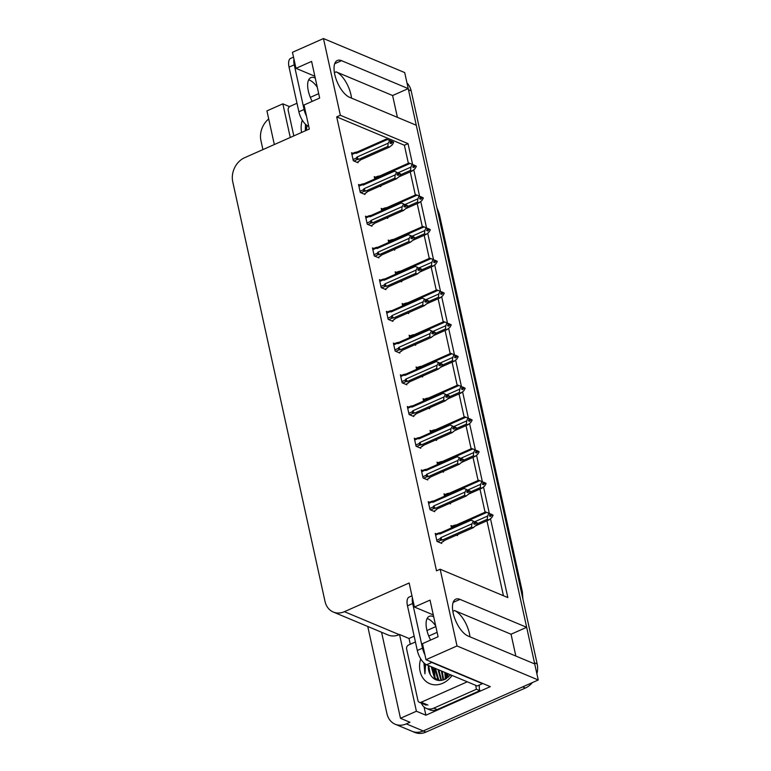 <?xml version="1.0" encoding="UTF-8"?>
<svg xmlns="http://www.w3.org/2000/svg" width="771" height="771" viewBox="0 0 771 771"><rect width="100%" height="100%" fill="white"/><g stroke="black" fill="none" stroke-linecap="round" stroke-linejoin="round"><path stroke-width="1.16" d="M515.847 656.044L511.048 634.225L454.533 610.545A20.268 8.886 -113.9 0 1 469.394 633.405A20.268 8.886 -113.9 0 1 469.963 636.817M351.518 98.129A20.268 8.886 66.1 0 0 350.95 94.717A20.268 8.886 66.1 0 0 336.098 71.857L334.392 72.609M412.61 164.474L408.032 143.628L340.348 115.274L323.473 38.55L404.698 72.58L408.225 88.607L341.553 60.678A20.268 8.886 66.1 0 0 337.37 60.475A20.268 8.886 66.1 0 0 335.877 78.526A20.268 8.886 66.1 0 0 349.61 97.329L416.282 125.249L526.66 627.305L459.988 599.375A20.268 8.886 66.1 0 0 455.806 599.163A20.268 8.886 66.1 0 0 454.312 617.214A20.268 8.886 66.1 0 0 468.045 636.017L534.717 663.947L538.245 679.983L423.231 730.966A19.005 15.487 112.7 0 1 412.119 731.313A19.005 15.487 112.7 0 0 423.231 730.966L522.632 686.903L525.34 688.031L425.939 732.103A19.005 15.487 112.7 0 1 414.827 732.45L395.195 724.229A19.005 15.487 112.7 0 1 386.926 713.618L367.767 626.476M397.402 117.346L392.612 95.527L408.225 88.607M511.048 634.225L526.66 627.305M410.278 644.238L409.015 638.475L414.162 636.191M426.961 630.514L435.856 626.572M323.473 38.55L292.46 52.303L295.987 68.33L311.6 61.41L319.657 98.062L304.044 104.981L309.325 129.027L244.59 157.727A19.005 15.487 -67.3 0 0 232.755 181.831L325.015 601.419A19.005 15.487 -67.3 0 0 333.284 612.029A19.005 15.487 -67.3 0 0 344.396 611.682L409.141 582.982L414.422 607.028L430.035 600.108L438.092 636.75L422.479 643.669L426.006 659.706L490.308 686.643L425.881 715.209L424.069 706.978M381.568 632.259L400.477 718.293L416.407 711.238L399.532 634.504L409.015 638.475M416.407 711.238L425.881 715.209M290.262 137.479L282.861 103.834L289.568 106.639M333.284 612.029L388.102 634.996A19.005 15.487 -67.3 0 0 399.224 634.649L399.532 634.504M282.861 103.834L266.93 110.889L274.331 144.543M262.921 149.603L260.935 140.573A19.005 15.487 112.7 0 1 268.713 118.965M400.477 718.293L409.96 722.263L406.317 723.882A19.005 15.487 112.7 0 1 395.195 724.229M426.006 659.706L457.02 645.953L538.245 679.983M457.02 645.953L440.154 569.229L507.838 597.583L490.539 518.883M489.325 513.409L483.562 487.166M482.357 481.682L476.584 455.449M475.379 449.965L469.606 423.722M468.402 418.239L462.639 392.005M461.434 386.522L455.661 360.279M454.456 354.795L448.683 328.562M447.479 323.078L441.716 296.835M440.511 291.351L434.738 265.118M433.533 259.634L427.76 233.391M426.556 227.917L420.793 201.674M419.588 196.191L413.815 169.948M414.422 607.028L433.292 614.93M295.987 68.33L314.857 76.242M408.351 163.269L404.389 145.247L336.705 116.893L436.511 570.839L440.154 569.229M336.705 116.893L340.348 115.274M404.389 145.247L408.032 143.628M503.434 595.732L486.954 520.791M485.065 512.204L479.976 489.074M478.097 480.487L473.009 457.348M471.12 448.761L466.031 425.631M464.142 417.044L459.053 393.904M457.174 385.317L452.085 362.187M450.197 353.6L445.108 330.46M443.219 321.873L438.13 298.743M436.251 290.156L431.162 267.017M429.274 258.439L424.185 235.3M422.296 226.713L417.207 203.573M415.328 194.996L410.239 171.856M394.694 343.615L393.393 343.076L395.157 351.084L399.889 353.07L399.764 352.463M408.64 407.059L407.339 406.51L409.102 414.528L413.844 416.513L413.709 415.906M415.617 438.786L414.316 438.236L416.08 446.255L420.812 448.24L420.687 447.623M422.595 470.503L421.294 469.953L423.057 477.972L427.789 479.957L427.654 479.35M429.572 502.22L428.262 501.68L430.025 509.698L434.767 511.684L434.632 511.067M401.672 375.342L400.371 374.793L402.125 382.811L406.866 384.796L406.731 384.18M387.717 311.898L386.416 311.349L388.179 319.367L392.921 321.353L392.786 320.746M380.749 280.172L379.448 279.632L381.202 287.641L385.943 289.626L385.808 289.019M373.771 248.455L372.47 247.905L374.234 255.924L378.966 257.909L378.831 257.302M366.794 216.728L365.493 216.188L367.256 224.197L371.998 226.182L371.863 225.575M359.826 185.011L358.525 184.462L360.279 192.48L365.02 194.465L364.885 193.858M352.848 153.284L351.547 152.745L353.311 160.754L358.043 162.739L357.908 162.132M436.54 533.946L435.239 533.397L437.003 541.415L441.735 543.401L441.61 542.794M421.564 376.547L422.604 376.99L422.469 376.373M417.4 367.526L416.099 366.986L416.619 369.319M435.509 439.99L436.55 440.424L436.415 439.817M431.355 430.97L430.054 430.43L430.565 432.762M442.487 471.717L443.527 472.151L443.392 471.544M438.333 462.696L437.022 462.147L437.543 464.479M449.454 503.434L450.495 503.868L450.37 503.261M445.301 494.413L444 493.874L444.51 496.206M428.531 408.273L429.572 408.707L429.447 408.1M424.378 399.253L423.077 398.703L423.587 401.045M414.586 344.83L415.627 345.263L415.492 344.656M410.432 335.809L409.131 335.26L409.642 337.602M407.608 313.103L408.649 313.546L408.524 312.93M403.455 304.092L402.154 303.543L402.664 305.875M400.641 281.386L401.681 281.82L401.546 281.213M396.477 272.365L395.176 271.816L395.696 274.158M393.663 249.659L394.704 250.103L394.569 249.486M389.509 240.648L388.208 240.099L388.719 242.431M386.685 217.942L387.726 218.376L387.591 217.769M382.532 208.922L381.231 208.372L381.741 210.714M379.717 186.216L380.758 186.659L380.623 186.042M375.554 177.205L374.253 176.655L374.764 178.988M456.432 535.161L457.473 535.594L457.338 534.987M452.278 526.14L450.977 525.591L451.488 527.923M392.612 95.527L336.098 71.857M408.187 88.626A19.005 15.487 112.7 0 1 408.476 89.754L534.467 662.8A19.005 15.487 112.7 0 1 534.679 663.927M406.992 83.017A19.005 15.487 112.7 0 1 411.184 90.891L537.175 663.937A19.005 15.487 112.7 0 1 536.886 673.796M532.395 682.576A19.005 15.487 112.7 0 1 525.34 688.031M487.272 519.288L487.609 516.05L488.881 513.216L490.337 514.257L489.354 515.944L490.713 516.512L491.696 514.826L493.045 515.394L491.667 517.755L488.833 519.943L487.272 519.288L476.912 523.885M491.696 514.826L493.045 515.394M456.702 535.267L458.62 534.187M475.784 525.726L489.132 519.827L475.755 525.755M455.709 526.053A4.308 1.889 66.1 0 1 456.384 524.926A4.308 1.889 66.1 0 1 456.548 524.868L454.9 525.109L454.63 525.899L455.69 526.179M454.9 525.109L454.63 525.899L451.363 527.345M487.609 516.05L474.791 521.736M470.05 519.818L486.8 512.387L488.881 513.216M489.72 515.317L491.59 514.353L492.727 515.144M488.987 513.688L490.337 514.257M491.59 514.353L490.24 513.814M486.8 512.387L485.643 511.954L456.384 524.926M489.527 515.654L491.667 514.7M492.968 515.038L491.619 514.469M477.239 522.844L475.852 522.16L476.989 522.96M473.992 523.123L475.88 522.285M474.608 522.063L473.143 521.023L474.608 522.063L473.616 523.75L474.975 524.319L475.929 522.507L477.307 523.201L475.929 525.562L473.095 527.75L471.544 527.094L442.419 540.008A4.308 1.889 -113.9 0 1 440.761 537.657L440 538.746L436.733 540.192M475.958 522.632L477.307 523.201M475.929 522.507L473.789 523.461M475.852 522.16L474.512 521.62M435.625 535.151L438.892 533.705L439.162 532.915L438.892 533.705L439.962 533.985A4.308 1.889 -113.9 0 1 440.646 532.732A4.308 1.889 -113.9 0 1 440.81 532.684L439.162 532.915M439.962 533.985L471.062 520.194L469.934 519.77L440.646 532.732M471.062 520.194L473.143 521.023M442.419 540.008L440.781 540.24L440 538.746M471.544 527.094L471.871 523.866L440.761 537.657M473.249 521.495L471.871 523.866M473.404 527.634L443.98 540.664A4.308 1.889 -113.9 0 0 444.135 540.606L473.404 527.634M443.258 541.627L444.289 540.538A4.308 1.889 -113.9 0 1 444.135 540.606M440.964 543.073L443.98 540.664M480.304 487.571L480.632 484.333L481.904 481.499L483.369 482.53L482.376 484.217L483.735 484.786L484.718 483.099L486.067 483.668L484.689 486.029L481.856 488.216L480.304 487.571L469.934 492.168M484.718 483.099L486.067 483.668M449.724 503.55L451.642 502.47M468.816 493.999L482.164 488.101L468.787 494.038M448.732 494.336A4.308 1.889 66.1 0 1 449.406 493.199A4.308 1.889 66.1 0 1 449.57 493.151L447.922 493.382L447.652 494.172L448.722 494.462M447.922 493.382L447.652 494.172L444.385 495.628M480.632 484.333L467.814 490.019M463.072 488.091L479.822 480.67L481.904 481.499M482.752 483.59L484.612 482.627L485.749 483.427M482.01 481.971L483.369 482.53M484.612 482.627L483.272 482.097M479.822 480.67L478.695 480.237L449.406 493.199M482.55 483.928L484.689 482.983M486 483.321L484.641 482.752M473.327 455.844L473.654 452.606L474.936 449.772L476.391 450.813L475.408 452.5L476.757 453.069L477.741 451.382L479.099 451.951L477.721 454.312L474.888 456.499L473.327 455.844L462.957 460.441M477.741 451.382L479.099 451.951M442.747 471.823L444.665 470.744M461.839 462.282L475.187 456.384L461.81 462.311M441.764 462.61A4.308 1.889 66.1 0 1 442.429 461.482A4.308 1.889 66.1 0 1 442.593 461.424L440.954 461.665L440.675 462.455L441.744 462.735M440.954 461.665L440.675 462.455L437.408 463.901M473.654 452.606L460.836 458.292M456.104 456.374L472.854 448.944L474.936 449.772M475.774 451.873L477.644 450.91L478.781 451.7M475.032 450.245L476.391 450.813M477.644 450.91L476.295 450.37M472.854 448.944L471.717 448.52L442.429 461.482M475.572 452.211L477.721 451.257M479.022 451.594L477.663 451.035M466.349 424.127L466.686 420.889L467.958 418.055L469.414 419.087L468.431 420.773L469.79 421.342L470.773 419.655L472.122 420.224L470.744 422.585L467.91 424.773L466.349 424.127L455.989 428.724M470.773 419.655L472.122 420.224M435.779 440.106L437.697 439.027M454.861 430.565L468.209 424.657L454.832 430.594M434.786 430.893A4.308 1.889 66.1 0 1 435.461 429.765A4.308 1.889 66.1 0 1 435.625 429.707L433.977 429.939L433.707 430.738L434.767 431.018M433.977 429.939L433.707 430.738L430.44 432.184M466.686 420.889L453.868 426.575M449.127 424.648L465.877 417.227L467.958 418.055M468.797 420.147L470.667 419.193L471.804 419.983M468.064 418.528L469.414 419.087M470.667 419.193L469.317 418.653M465.877 417.227L464.74 416.793L435.461 429.765M468.604 420.484L470.744 419.54M472.045 419.877L470.695 419.308M470.262 491.127L468.884 490.443L470.021 491.233M467.014 491.397L468.903 490.558M467.631 490.346L466.176 489.306L467.631 490.346L466.648 492.033L467.997 492.592L468.961 490.79L470.339 491.474L468.961 493.845L466.127 496.032L464.566 495.377L435.442 508.291A4.308 1.889 -113.9 0 1 433.794 505.93L433.023 507.019L429.755 508.475M468.98 490.905L470.339 491.474M468.961 490.79L466.812 491.734M468.884 490.443L467.534 489.903M428.647 503.434L431.914 501.988L432.194 501.189L431.914 501.988L432.984 502.268A4.308 1.889 -113.9 0 1 433.668 501.015A4.308 1.889 -113.9 0 1 433.832 500.957L432.194 501.189M432.984 502.268L464.094 488.477L462.957 488.043L433.668 501.015M464.094 488.477L466.176 489.306M435.442 508.291L433.803 508.523L433.023 507.019M464.566 495.377L464.894 492.139L433.794 505.93M466.272 489.778L464.894 492.139M466.426 495.917L437.003 508.937A4.308 1.889 -113.9 0 0 437.167 508.889L466.426 495.917M433.986 511.356L437.321 508.821A4.308 1.889 -113.9 0 1 437.167 508.889M436.28 509.901L437.003 508.937M463.284 459.41L461.906 458.716L463.043 459.516M460.036 459.68L461.935 458.841M460.653 458.62L459.198 457.589L460.653 458.62L459.67 460.306L461.029 460.875L461.983 459.063L463.361 459.757L461.983 462.118L459.15 464.306L457.589 463.66L428.474 476.565A4.308 1.889 -113.9 0 1 426.816 474.213L426.055 475.302L422.787 476.748M462.012 459.188L463.361 459.757M461.983 459.063L459.844 460.017M461.906 458.716L460.557 458.176M421.679 471.707L424.946 470.262L425.216 469.472L424.946 470.262L426.006 470.541A4.308 1.889 -113.9 0 1 426.7 469.288A4.308 1.889 -113.9 0 1 426.864 469.24L425.216 469.472M426.006 470.541L457.116 456.75L455.96 456.316L426.7 469.288M457.116 456.75L459.198 457.589M428.474 476.565L426.826 476.796L426.055 475.302M457.589 463.66L457.926 460.422L426.816 474.213M459.304 458.051L457.926 460.422M459.449 464.19L430.025 477.22A4.308 1.889 -113.9 0 0 430.189 477.162L459.449 464.19M427.018 479.629L430.025 477.22M456.307 427.683L454.929 426.999L456.066 427.789M453.069 427.953L454.957 427.115M453.685 426.903L452.22 425.862L453.685 426.903L452.693 428.589L454.052 429.148L455.006 427.346L456.384 428.03L455.006 430.401L452.172 432.589L450.621 431.933L421.496 444.848A4.308 1.889 -113.9 0 1 419.838 442.487L419.077 443.585L415.81 445.031M455.035 427.462L456.384 428.03M455.006 427.346L452.866 428.3M454.929 426.999L453.589 426.459M414.702 439.99L417.969 438.545L418.239 437.745L417.969 438.545L419.038 438.824A4.308 1.889 -113.9 0 1 419.723 437.571A4.308 1.889 -113.9 0 1 419.887 437.514L418.239 437.745M419.038 438.824L450.139 425.033L448.992 424.599L419.723 437.571M450.139 425.033L452.22 425.862M421.496 444.848L419.848 445.079L419.077 443.585M450.621 431.933L450.948 428.695L419.838 442.487M452.326 426.334L450.948 428.695M452.481 432.473L423.048 445.493A4.308 1.889 -113.9 0 0 423.212 445.445L452.481 432.473M420.041 447.912L423.048 445.493M449.339 395.966L447.961 395.272L449.098 396.072M446.091 396.236L447.98 395.398M446.708 395.176L445.252 394.145L446.708 395.176L445.725 396.863L447.074 397.431L448.038 395.629L449.416 396.313L448.038 398.674L445.195 400.862L443.643 400.216L414.519 413.121A4.308 1.889 -113.9 0 1 412.87 410.77L412.1 411.859L408.832 413.304M448.057 395.745L449.416 396.313M448.038 395.629L445.889 396.573M447.961 395.272L446.611 394.742M407.724 408.273L410.991 406.818L411.271 406.028L410.991 406.818L412.061 407.098A4.308 1.889 -113.9 0 1 412.745 405.845A4.308 1.889 -113.9 0 1 412.909 405.797L411.271 406.028M412.061 407.098L443.171 393.306L442.034 392.882L412.745 405.845M443.171 393.306L445.252 394.145M414.519 413.121L412.88 413.352L412.1 411.859M443.643 400.216L443.971 396.978L412.87 410.77M445.349 394.607L443.971 396.978M445.503 400.747L416.08 413.776A4.308 1.889 -113.9 0 0 416.244 413.719L445.503 400.747M413.063 416.186L416.398 413.651A4.308 1.889 -113.9 0 1 416.244 413.719M415.357 414.74L416.08 413.776M308.679 79.837A19.323 8.471 -113.9 0 1 317.267 87.2M315.252 78.054A19.323 8.471 66.1 0 0 310.819 77.659A19.323 8.471 66.1 0 0 308.333 90.997A19.323 8.471 66.1 0 0 312.178 101.377M293.52 57.121L290.677 58.384A12.664 5.551 66.1 0 0 289.048 67.125L298.869 111.785A12.664 5.551 66.1 0 0 308.149 126.078L308.737 126.319M293.953 59.107A12.664 5.551 66.1 0 0 294.252 64.822L304.073 109.482A12.664 5.551 66.1 0 0 306.482 116.084M427.115 618.535A19.323 8.471 -113.9 0 1 435.711 625.898M433.697 616.742A19.323 8.471 66.1 0 0 429.264 616.347A19.323 8.471 66.1 0 0 426.768 629.685A19.323 8.471 66.1 0 0 430.613 640.065M411.965 595.819L409.122 597.072A12.664 5.551 66.1 0 0 407.483 605.823L417.304 650.483A12.664 5.551 66.1 0 0 426.594 664.766L477.22 685.978L482.424 683.675A12.664 5.551 -113.9 0 1 482.347 683.308M412.398 597.804A12.664 5.551 66.1 0 0 412.687 603.51L422.508 648.18A12.664 5.551 66.1 0 0 424.927 654.772M430.016 661.383A12.664 5.551 66.1 0 0 431.799 662.462L482.424 683.675M437.147 709.58L433.765 708.163A12.664 10.322 112.7 0 1 426.353 708.395L429.736 709.812A12.664 10.322 -67.3 0 0 437.147 709.58L479.822 690.662A12.664 10.322 112.7 0 1 479.408 685.005M426.353 708.395A12.664 10.322 112.7 0 1 421.409 703.181M479.822 690.662L476.439 689.245A12.664 10.322 112.7 0 1 475.9 685.429M433.765 708.163L476.439 689.245M293.809 135.908L288.181 110.311A3.171 2.583 112.7 0 1 290.156 106.292L296.989 103.266M310.318 97.358L318.683 93.648M301.615 132.448A22.166 18.07 112.7 0 1 302.271 120.141M305.461 124.198L305.335 130.8M306.222 130.405L307.157 125.557M305.759 124.488L305.47 130.742M452.066 675.444A22.166 18.07 112.7 0 1 442.708 683.279A22.166 18.07 112.7 0 1 424.329 679.81A22.166 18.07 112.7 0 1 420.706 658.839M428.715 665.652L430.228 674.452C433.543 680.051 438.323 681.737 444.568 679.511L450.736 674.885M432.097 667.079L435.268 678.181L438.246 680.369M431.249 666.722L434.42 677.825L438.42 680.427M435.48 668.496L438.651 679.598L439.634 680.514M434.632 668.139L437.803 679.241L439.229 680.504M438.863 669.912L441.494 680.388M438.015 669.556L441.002 680.456M442.246 671.329L443.624 679.868M441.397 670.972L443.065 680.041M445.628 672.746L446.043 678.788M444.78 672.389L445.407 679.126M428.358 665.508A15.834 12.905 -67.3 0 0 430.228 674.452M467.274 681.815L421.178 702.246A3.171 2.583 112.7 0 1 419.328 702.304A3.171 2.583 112.7 0 1 417.949 700.54L406.625 649.009A3.171 2.583 112.7 0 1 408.591 644.99L415.434 641.954M428.763 636.046L437.128 632.345M423.896 662.896L424.927 673.806L425.602 664.245M446.043 672.919A23.438 19.102 -67.3 0 0 445.609 676.466M448.076 677.449L447.932 673.709M433.832 667.802L434.391 677.111M434.256 667.985L435.027 677.911M424.204 663.176L424.927 673.806M459.381 392.4L459.709 389.162L460.981 386.329L462.446 387.37L461.453 389.056L462.812 389.625L463.795 387.938L465.144 388.507L463.766 390.868L460.933 393.056L459.381 392.4L449.011 396.998M463.795 387.938L465.144 388.507M428.801 408.379L430.719 407.3M447.893 398.838L461.241 392.94L447.864 398.867M427.809 399.166A4.308 1.889 66.1 0 1 428.483 398.038A4.308 1.889 66.1 0 1 428.647 397.99L426.999 398.221L426.729 399.012L427.799 399.291M426.999 398.221L426.729 399.012L423.462 400.457M459.709 389.162L446.891 394.848M442.149 392.931L458.899 385.5L460.981 386.329M461.829 388.43L463.689 387.466L464.826 388.266M461.087 386.801L462.446 387.37M463.689 387.466L462.34 386.926M458.899 385.5L457.752 385.066L428.483 398.038M461.627 388.767L463.766 387.813M465.067 388.15L463.718 387.591M452.404 360.683L452.731 357.445L454.013 354.612L455.468 355.643L454.485 357.339L455.834 357.898L456.817 356.212L458.176 356.78L456.798 359.151L453.955 361.339L452.404 360.683L442.034 365.281M456.817 356.212L458.176 356.78M421.824 376.662L423.742 375.583M440.916 367.121L454.264 361.214L440.887 367.15M420.841 367.449A4.308 1.889 66.1 0 1 421.506 366.321A4.308 1.889 66.1 0 1 421.67 366.264L420.031 366.495L419.752 367.295L420.821 367.574M420.031 366.495L419.752 367.295L416.485 368.74M452.731 357.445L439.913 363.131M435.181 361.204L451.931 353.783L454.013 354.612M454.851 356.703L456.721 355.749L457.858 356.539M454.109 355.084L455.468 355.643M456.721 355.749L455.372 355.209M451.931 353.783L450.794 353.349L421.506 366.321M454.649 357.04L456.798 356.096M458.099 356.433L456.74 355.865M445.426 328.957L445.763 325.728L447.035 322.885L448.491 323.926L447.508 325.613L448.867 326.181L449.85 324.495L451.199 325.063L449.821 327.424L446.987 329.612L445.426 328.957L435.066 333.554M449.85 324.495L451.199 325.063M414.856 344.936L416.764 343.856M433.938 335.395L447.286 329.496L433.909 335.424M413.863 335.722A4.308 1.889 66.1 0 1 414.538 334.595A4.308 1.889 66.1 0 1 414.702 334.547L413.054 334.778L412.784 335.568L413.844 335.848M413.054 334.778L412.784 335.568L409.517 337.014M445.763 325.728L432.945 331.405M428.204 329.487L444.954 322.056L447.035 322.885M447.874 324.986L449.744 324.022L450.881 324.822M447.141 323.357L448.491 323.926M449.744 324.022L448.394 323.483M444.954 322.056L443.797 321.623L414.538 334.595M447.681 325.323L449.821 324.369M451.122 324.707L449.772 324.148M442.361 364.24L440.983 363.555L442.12 364.346M439.113 364.51L441.012 363.671M440.983 363.555L438.275 362.418L439.73 363.459L438.747 365.146L440.106 365.714L441.06 363.902L442.438 364.587L441.06 366.957L438.227 369.145L436.665 368.49L407.551 381.404A4.308 1.889 -113.9 0 1 405.893 379.043L405.132 380.142L401.864 381.587M441.089 364.028L442.438 364.587M441.06 363.902L438.921 364.856M400.756 376.547L404.023 375.101L404.293 374.301L404.023 375.101L405.083 375.381A4.308 1.889 -113.9 0 1 405.777 374.128A4.308 1.889 -113.9 0 1 405.941 374.07L404.293 374.301M405.083 375.381L436.193 361.589L435.056 361.165L405.777 374.128M436.193 361.589L438.275 362.418M407.551 381.404L405.903 381.635L405.132 380.142M436.665 368.49L437.003 365.252L405.893 379.043M438.381 362.89L437.003 365.252M438.526 369.03L409.102 382.05A4.308 1.889 -113.9 0 0 409.266 382.002L438.526 369.03M408.379 383.023L409.42 381.934A4.308 1.889 -113.9 0 1 409.266 382.002M406.095 384.469L409.102 382.05M435.384 332.523L434.006 331.829L435.143 332.629M432.145 332.793L434.034 331.954M432.762 331.732L431.297 330.701L432.762 331.732L431.77 333.419L433.129 333.988L434.083 332.185L435.461 332.87L434.083 335.231L431.249 337.419L429.698 336.773L400.573 349.677A4.308 1.889 -113.9 0 1 398.915 347.326L398.154 348.415L394.887 349.861M434.112 332.301L435.461 332.87M434.083 332.185L431.943 333.13M434.006 331.829L432.656 331.299M393.779 344.83L397.046 343.374L397.316 342.584L397.046 343.374L398.115 343.654A4.308 1.889 -113.9 0 1 398.8 342.401A4.308 1.889 -113.9 0 1 398.964 342.353L397.316 342.584M398.115 343.654L429.216 329.863L428.059 329.429L398.8 342.401M429.216 329.863L431.297 330.701M400.573 349.677L398.925 349.909L398.154 348.415M429.698 336.773L430.025 333.535L398.915 347.326M431.403 331.164L430.025 333.535M431.558 337.303L402.125 350.333A4.308 1.889 -113.9 0 0 402.289 350.275L431.558 337.303M399.118 352.752L402.125 350.333M428.416 300.796L427.038 300.112L428.175 300.902M425.168 301.066L427.057 300.227M425.785 300.015L424.329 298.975L425.785 300.015L424.802 301.702L426.151 302.271L427.115 300.459L428.493 301.143L427.115 303.514L424.272 305.702L422.72 305.046L393.595 317.96A4.308 1.889 -113.9 0 1 391.947 315.599L391.176 316.698L387.909 318.144M427.134 300.584L428.493 301.143M427.115 300.459L424.966 301.413M427.038 300.112L425.688 299.572M386.801 313.103L390.068 311.657L390.348 310.858L390.068 311.657L391.138 311.937A4.308 1.889 -113.9 0 1 391.822 310.684A4.308 1.889 -113.9 0 1 391.986 310.626L390.348 310.858M391.138 311.937L422.248 298.146L421.111 297.722L391.822 310.684M422.248 298.146L424.329 298.975M393.595 317.96L391.957 318.192L391.176 316.698M422.72 305.046L423.048 301.808L391.947 315.599M424.426 299.447L423.048 301.808M424.58 305.586L395.157 318.606A4.308 1.889 -113.9 0 0 395.321 318.558L424.58 305.586M392.14 321.025L395.475 318.49A4.308 1.889 -113.9 0 1 395.321 318.558M394.434 319.57L395.157 318.606M438.458 297.24L438.786 294.002L440.058 291.168L441.513 292.209L440.53 293.896L441.889 294.455L442.872 292.768L444.221 293.337L442.843 295.707L440.01 297.895L438.458 297.24L428.088 301.837M442.872 292.768L444.221 293.337M407.878 313.219L409.796 312.139M426.97 303.678L440.318 297.779L426.941 303.707M406.886 304.005A4.308 1.889 66.1 0 1 407.56 302.878A4.308 1.889 66.1 0 1 407.724 302.82L406.076 303.051L405.806 303.851L406.876 304.131M406.076 303.051L405.806 303.851L402.539 305.297M438.786 294.002L425.968 299.688M421.226 297.76L437.976 290.339L440.058 291.168M440.906 293.259L442.766 292.305L443.903 293.096M440.164 291.64L441.513 292.209M442.766 292.305L441.417 291.766M437.976 290.339L436.82 289.896L407.56 302.878M440.704 293.597L442.843 292.652M444.144 292.99L442.795 292.421M431.481 265.523L431.808 262.285L433.09 259.451L434.545 260.482L433.562 262.169L434.911 262.738L435.894 261.051L437.253 261.62L435.875 263.981L433.032 266.168L431.481 265.523L421.111 270.11M435.894 261.051L437.253 261.62M400.901 281.492L402.819 280.413M419.993 271.951L433.341 266.053L419.964 271.98M399.918 272.279A4.308 1.889 66.1 0 1 400.583 271.151A4.308 1.889 66.1 0 1 400.747 271.103L399.108 271.334L398.829 272.124L399.898 272.404M399.108 271.334L398.829 272.124L395.562 273.57M431.808 262.285L418.99 267.961M414.258 266.043L431.008 258.613L433.09 259.451M433.928 261.542L435.798 260.579L436.935 261.379M433.186 259.914L434.545 260.482M435.798 260.579L434.449 260.039M431.008 258.613L429.852 258.179L400.583 271.151M433.726 261.88L435.875 260.926M437.176 261.273L435.817 260.704M424.503 233.796L424.84 230.558L426.112 227.724L427.568 228.765L426.585 230.452L427.944 231.011L428.927 229.324L430.276 229.893L428.898 232.264L426.064 234.451L424.503 233.796L414.143 238.393M428.927 229.324L430.276 229.893M393.933 249.775L395.841 248.696M413.015 240.234L426.363 234.336L412.986 240.263M392.94 240.562A4.308 1.889 66.1 0 1 393.615 239.434A4.308 1.889 66.1 0 1 393.779 239.376L392.131 239.608L391.861 240.407L392.921 240.687M392.131 239.608L391.861 240.407L388.594 241.853M424.84 230.558L412.022 236.244M407.281 234.317L424.031 226.896L426.112 227.724M426.951 229.816L428.821 228.862L429.958 229.652M426.218 228.197L427.568 228.765M428.821 228.862L427.471 228.322M424.031 226.896L422.894 226.472L393.615 239.434M426.758 230.163L428.898 229.209M430.199 229.546L428.849 228.977M417.535 202.079L417.863 198.841L419.135 196.007L420.59 197.039L419.607 198.725L420.966 199.294L421.949 197.607L423.298 198.176L421.92 200.537L419.087 202.725L417.535 202.079L407.165 206.667M421.949 197.607L423.298 198.176M386.955 218.048L388.873 216.979M406.047 208.507L419.395 202.609L406.018 208.546M385.963 208.835A4.308 1.889 66.1 0 1 386.637 207.707A4.308 1.889 66.1 0 1 386.801 207.659L385.153 207.891L384.883 208.681L385.953 208.96M385.153 207.891L384.883 208.681L381.616 210.136M417.863 198.841L405.045 204.517M400.303 202.6L417.053 195.169L419.135 196.007M419.973 198.099L421.843 197.135L422.98 197.935M419.241 196.47L420.59 197.039M421.843 197.135L420.494 196.605M417.053 195.169L415.926 194.745L386.637 207.707M419.781 198.436L421.92 197.492M423.221 197.829L421.872 197.26M410.558 170.352L410.885 167.114L412.167 164.281L413.622 165.322L412.639 167.008L413.988 167.577L414.971 165.89L416.33 166.449L414.952 168.82L412.109 171.008L410.558 170.352L400.188 174.95M414.971 165.89L416.33 166.449M379.978 186.331L381.896 185.252M399.07 176.79L412.418 170.892L399.041 176.819M378.995 177.118A4.308 1.889 66.1 0 1 379.66 175.99A4.308 1.889 66.1 0 1 379.824 175.933L378.185 176.164L377.906 176.964L378.975 177.243M378.185 176.164L377.906 176.964L374.639 178.409M410.885 167.114L398.067 172.8M393.335 170.883L410.085 163.452L412.167 164.281M413.005 166.372L414.875 165.418L416.012 166.208M412.263 164.753L413.622 165.322M414.875 165.418L413.526 164.878M410.085 163.452L408.929 163.018L379.66 175.99M412.803 166.719L414.952 165.765M416.253 166.102L414.894 165.534M421.438 269.079L420.06 268.385L421.197 269.185M418.19 269.349L420.089 268.51M418.807 268.289L417.352 267.258L418.807 268.289L417.824 269.975L419.183 270.544L420.137 268.742L421.515 269.426L420.137 271.787L417.304 273.975L415.742 273.329L386.628 286.234A4.308 1.889 -113.9 0 1 384.97 283.882L384.209 284.971L380.941 286.417M420.166 268.857L421.515 269.426M420.137 268.742L417.998 269.686M420.06 268.385L418.711 267.855M379.833 281.386L383.1 279.931L383.37 279.141L383.1 279.931L384.16 280.22A4.308 1.889 -113.9 0 1 384.854 278.957A4.308 1.889 -113.9 0 1 385.018 278.909L383.37 279.141M384.16 280.22L415.27 266.429L414.133 265.995L384.854 278.957M415.27 266.429L417.352 267.258M386.628 286.234L384.98 286.465L384.209 284.971M415.742 273.329L416.08 270.091L384.97 283.882M417.458 267.72L416.08 270.091M417.603 273.859L388.179 286.889A4.308 1.889 -113.9 0 0 388.343 286.831L417.603 273.859M385.172 289.308L388.497 286.764A4.308 1.889 -113.9 0 1 388.343 286.831M387.456 287.853L388.179 286.889M414.461 237.352L413.083 236.668L414.22 237.458M411.213 237.632L413.111 236.784M413.083 236.668L410.374 235.531L411.83 236.572L410.847 238.258L412.206 238.827L413.16 237.015L414.538 237.699L413.16 240.07L410.326 242.258L408.775 241.602L379.65 254.517A4.308 1.889 -113.9 0 1 377.992 252.156L377.231 253.254L373.964 254.7M413.189 237.14L414.538 237.699M413.16 237.015L411.02 237.969M372.856 249.659L376.123 248.214L376.393 247.414L376.123 248.214L377.192 248.493A4.308 1.889 -113.9 0 1 377.877 247.24A4.308 1.889 -113.9 0 1 378.041 247.183L376.393 247.414M377.192 248.493L408.293 234.702L407.136 234.268L377.877 247.24M408.293 234.702L410.374 235.531M379.65 254.517L378.002 254.748L377.231 253.254M408.775 241.602L409.102 238.364L377.992 252.156M410.48 236.003L409.102 238.364M410.635 242.142L381.202 255.162A4.308 1.889 -113.9 0 0 381.366 255.114L410.635 242.142M378.195 257.581L381.202 255.162M407.493 205.635L406.115 204.941L407.252 205.741M404.245 205.905L406.134 205.067M404.862 204.845L403.406 203.814L404.862 204.845L403.879 206.532L405.228 207.1L406.192 205.298L407.57 205.982L406.192 208.343L403.349 210.531L401.797 209.885L372.672 222.79A4.308 1.889 -113.9 0 1 371.024 220.439L370.253 221.528L366.986 222.983M406.211 205.414L407.57 205.982M406.192 205.298L404.043 206.243M406.115 204.941L404.765 204.411M365.878 217.942L369.145 216.487L369.425 215.697L369.145 216.487L370.215 216.776A4.308 1.889 -113.9 0 1 370.899 215.514A4.308 1.889 -113.9 0 1 371.063 215.466L369.425 215.697M370.215 216.776L401.325 202.985L400.168 202.542L370.899 215.514M401.325 202.985L403.406 203.814M372.672 222.79L371.034 223.021L370.253 221.528M401.797 209.885L402.125 206.647L371.024 220.439M403.503 204.276L402.125 206.647M403.657 210.416L374.234 223.445A4.308 1.889 -113.9 0 0 374.398 223.397L403.657 210.416M371.217 225.864L374.552 223.32A4.308 1.889 -113.9 0 1 374.398 223.397M373.511 224.409L374.234 223.445M400.515 173.909L399.137 173.224L400.274 174.015M397.267 174.188L399.166 173.34M397.884 173.128L396.429 172.087L397.884 173.128L396.901 174.815L398.25 175.383L399.214 173.571L400.592 174.265L399.214 176.626L396.381 178.814L394.819 178.159L365.705 191.073A4.308 1.889 -113.9 0 1 364.047 188.712L363.286 189.811L360.018 191.256M399.243 173.697L400.592 174.265M399.214 173.571L397.075 174.525M399.137 173.224L397.788 172.685M358.91 186.216L362.177 184.77L362.447 183.98L362.177 184.77L363.237 185.05A4.308 1.889 -113.9 0 1 363.931 183.797A4.308 1.889 -113.9 0 1 364.085 183.739L362.447 183.98M363.237 185.05L394.347 171.258L393.21 170.834L363.931 183.797M394.347 171.258L396.429 172.087M365.705 191.073L364.057 191.304L363.286 189.811M394.819 178.159L395.157 174.921L364.047 188.712M396.535 172.559L395.157 174.921M396.68 178.699L367.256 191.728A4.308 1.889 -113.9 0 0 367.42 191.671L396.68 178.699M364.249 194.138L367.574 191.603A4.308 1.889 -113.9 0 1 367.42 191.671M366.533 192.692L367.256 191.728M393.538 142.192L392.16 141.507L393.297 142.298M390.29 142.462L392.188 141.623M392.16 141.507L389.451 140.37L390.907 141.401L389.924 143.088L391.282 143.657L392.237 141.854L393.615 142.539L392.237 144.9L389.403 147.088L387.852 146.442L358.727 159.346A4.308 1.889 -113.9 0 1 357.069 156.995L356.308 158.084L353.041 159.539M392.266 141.97L393.615 142.539M392.237 141.854L390.097 142.799M351.933 154.499L355.2 153.044L355.47 152.253L355.2 153.044L356.269 153.333A4.308 1.889 -113.9 0 1 356.954 152.07A4.308 1.889 -113.9 0 1 357.118 152.022L355.47 152.253M356.269 153.333L387.37 139.541L386.232 139.108L356.954 152.07M387.37 139.541L389.451 140.37M358.727 159.346L357.079 159.587L356.308 158.084M387.852 146.442L388.179 143.204L357.069 156.995M389.557 140.842L388.179 143.204M389.712 146.972L360.279 160.002A4.308 1.889 -113.9 0 0 360.442 159.954L389.712 146.972M357.272 162.421L360.597 159.876A4.308 1.889 -113.9 0 1 360.442 159.954M359.556 160.966L360.279 160.002M334.71 63.714L341.553 60.678M406.317 723.882L425.939 732.103M344.396 611.682L399.224 634.649M453.146 602.411L459.988 599.375M454.533 610.545L452.837 611.297M437.745 211.726A22.166 8.394 -12.4 0 1 439.277 213.952L522.381 591.916A22.166 8.394 167.6 0 0 520.849 589.69M411.184 90.891L408.476 89.754M537.175 663.937L534.467 662.8M440.781 540.24L437.581 541.656M433.803 508.523L430.603 509.939M426.826 476.796L423.626 478.213M419.848 445.079L416.658 446.496M412.88 413.352L409.68 414.769M294.252 64.822L289.048 67.125M298.869 111.785L304.073 109.482M308.149 126.078L308.631 125.866M412.687 603.51L407.483 605.823M417.304 650.483L422.508 648.18M426.594 664.766L431.799 662.462M446.717 673.199A24.084 19.632 -67.3 0 0 446.207 678.702M445.811 672.823A27.236 22.205 -67.3 0 0 445.522 674.278M445.098 678.056A27.236 22.205 -67.3 0 0 445.069 679.299M421.178 702.246L427.953 705.08M405.903 381.635L402.703 383.052M398.925 349.909L395.735 351.325M391.957 318.192L388.757 319.608M384.98 286.465L381.78 287.882M378.002 254.748L374.812 256.165M371.034 223.021L367.834 224.448M364.057 191.304L360.857 192.721M357.079 159.587L353.889 161.004M522.911 599.086L522.381 591.916M439.277 213.952L436.772 207.283M454.167 525.302L451.199 526.612M438.429 533.108L435.461 534.428M447.19 493.585L444.221 494.895M440.212 461.858L437.253 463.169M433.244 430.141L430.276 431.452M431.452 501.391L428.493 502.702M424.484 469.664L421.515 470.985M430.343 477.095L429.302 478.184M417.506 437.947L414.538 439.258M423.366 445.378L422.335 446.457M410.529 406.221L407.57 407.541M446.544 678.509L447.093 673.353M419.328 702.304L426.093 705.147M426.267 398.414L423.298 399.725M419.289 366.697L416.33 368.008M412.321 334.971L409.353 336.291M403.561 374.504L400.592 375.814M396.583 342.777L393.615 344.097M402.443 350.207L401.402 351.297M389.606 311.06L386.647 312.371M405.344 303.254L402.375 304.564M398.366 271.527L395.407 272.847M391.398 239.81L388.43 241.121M384.421 208.083L381.452 209.404M377.443 176.366L374.484 177.677M382.638 279.333L379.669 280.654M375.66 247.616L372.692 248.927M381.52 255.047L380.479 256.136M368.683 215.89L365.724 217.21M361.715 184.173L358.746 185.483M354.737 152.456L351.769 153.766"/></g></svg>
